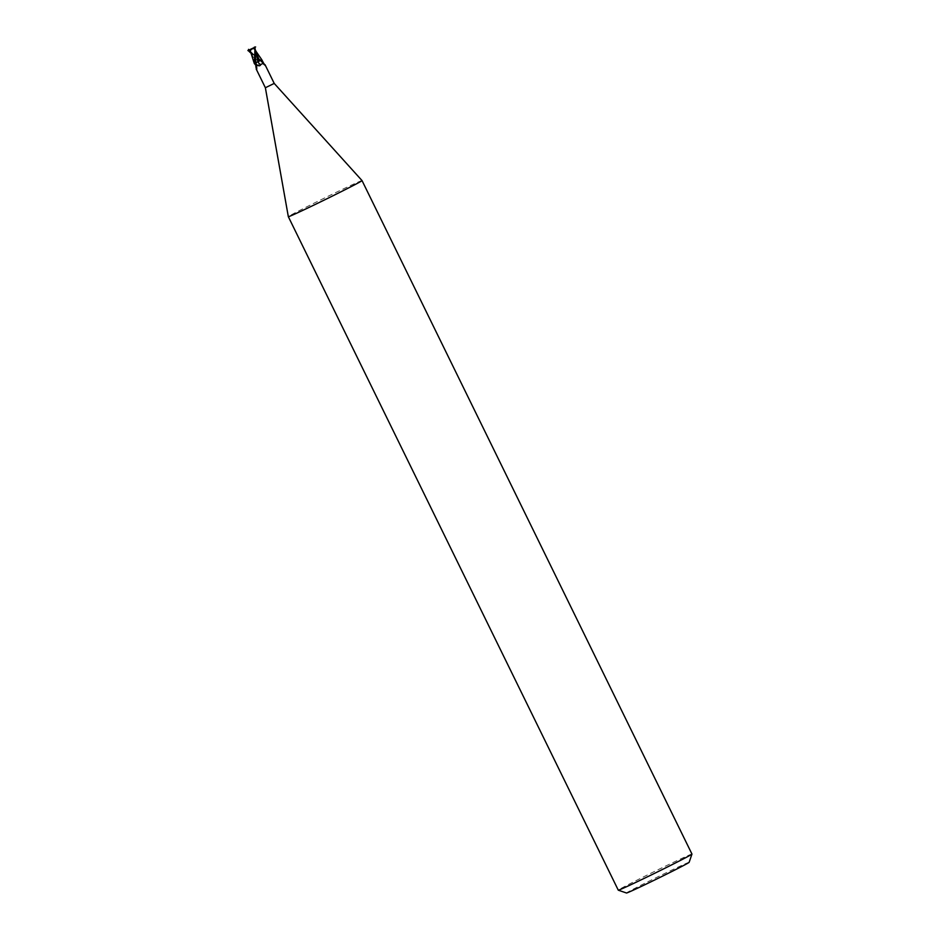 <?xml version="1.0" encoding="UTF-8"?>
<svg xmlns="http://www.w3.org/2000/svg" width="940" height="940" viewBox="0 0 940 940"><rect width="100%" height="100%" fill="white"/><g stroke="black" fill="none" stroke-linecap="round" stroke-linejoin="round"><path stroke-width="0.7" stroke-dasharray="4.7 3.53" d="M362.029 180.586A41.031 0.858 -26.1 0 0 346.895 187.236A41.031 0.858 -26.1 0 0 308.414 206.001A41.031 0.858 -26.1 0 0 288.333 216.694M274.21 83.413L265.374 87.749M691.957 854.072A41.031 0.858 -26.1 0 0 676.835 860.711A41.031 0.858 -26.1 0 0 638.248 879.523A41.031 0.858 -26.1 0 0 618.261 890.168M689.138 862.321A34.874 0.729 -26.1 0 0 676.283 867.949A34.874 0.729 -26.1 0 0 643.195 884.093A34.874 0.729 -26.1 0 0 626.51 893M249.946 52.358L250.322 51.829L257.971 61.511L260.38 60.383L256.62 62.287L261.026 60.09M255.715 62.827L259.052 61.206M255.797 66.623L258.641 65.424C260.274 65.8 261.12 64.813 261.191 62.44L260.827 60.195L261.496 60.313A5.299 4.465 -79.8 0 0 265.268 65.166L265.151 65.4A5.558 4.7 -79.8 0 1 262.201 62.616L265.151 65.4M262.201 62.616L261.438 60.806C263.74 65.036 265.045 66.611 265.362 65.553M258.641 65.424A5.581 4.63 24.7 0 0 258.065 61.57L260.827 60.195L261.026 61.006M255.962 64.649A5.299 4.395 24.7 0 1 256.691 69.008M256.373 65.647A5.558 4.618 24.7 0 1 256.714 69.607M254.329 63.509L256.596 62.205L251.427 54.262M248.43 50.29L261.567 59.843L260.909 60.148L250.757 52.875M254.235 46.648L255.304 49.585L251.744 48.739L250.322 51.829M254.106 48.175L248.089 50.361M254.07 48.222L256.291 51.853M255.774 49.703L254.846 49.479M250.299 51.935L251.744 48.739L255.151 49.55L255.704 51.16M254.587 49.421L255.398 56.247L255.128 49.55L254.012 48.257M254.293 47.834L252.86 48.222M250.24 51.794L260.415 60.407A7.708 6.392 24.7 0 1 261.191 62.44M254.811 47.306L254.975 48.316M257.971 61.453L261.755 59.761L257.971 61.453M255.386 63.908C256.232 62.921 257.971 70.665 256.691 69.83M250.498 51.336L255.163 55.93M255.151 49.55L255.692 50.666"/><path stroke-width="1.41" d="M288.333 216.694L288.333 216.694A41.031 0.858 -26.1 0 0 303.467 210.055A41.031 0.858 -26.1 0 0 342.043 191.243A41.031 0.858 -26.1 0 0 362.029 180.597A41.031 0.858 -26.1 0 0 362.029 180.586L691.957 854.072A41.031 0.858 -26.1 0 1 691.957 854.084A41.031 0.858 -26.1 0 1 671.63 864.882A41.031 0.858 -26.1 0 1 633.395 883.53A41.031 0.858 -26.1 0 1 618.285 890.18A41.031 0.858 -26.1 0 0 618.285 890.18L288.333 216.694L265.374 87.749L274.21 83.413L362.029 180.586M618.285 890.18L626.51 893A34.874 0.729 -26.1 0 0 639.365 887.337A34.874 0.729 -26.1 0 0 671.865 871.498A34.874 0.729 -26.1 0 0 689.138 862.321L691.957 854.084M248.9 50.078L255.057 47.2L254.305 63.497L255.386 63.908M254.552 63.426L255.821 63.744M255.104 63.203L256.138 62.581L255.104 63.203M255.962 64.649A5.299 4.395 24.7 0 0 254.975 63.662L256.373 65.647L256.714 69.607L255.797 66.623C256.385 66.235 255.892 65.201 254.329 63.509L254.47 63.462M256.714 69.607L256.444 69.501A5.299 4.395 24.7 0 0 256.691 69.008M258.054 61.699A5.581 4.712 -79.8 0 0 260.779 64.59C260.086 66.129 258.782 66.188 256.855 64.766L255.222 63.121L255.057 47.2M265.151 65.4L263.505 63.004L260.779 64.59M259.052 61.206L261.802 59.749L263.505 63.004M255.704 51.16L258.065 61.594L259.475 60.889L258.089 61.688L259.499 60.983L255.104 63.18M261.802 59.749L255.88 51.148L259.464 60.994L261.743 59.807M259.217 61.018L261.355 59.949L259.217 61.018M258.077 61.594L255.715 62.827M250.757 52.875L248.042 50.49L254.587 47.4M250.721 49.244L249.464 50.208L251.861 55.143L249.922 50.314L255.328 46.977M249.946 52.358L248.524 49.362M247.89 50.56L249.476 49.844M255.598 46.929L254.012 47.646M255.68 62.874A7.708 6.51 -79.8 0 0 256.855 64.766M255.398 56.247L255.715 62.863M248.677 50.184L249.382 50.925M256.185 69.008L265.374 87.749M265.033 64.672L274.21 83.413M254.305 63.497L251.133 53.533M255.692 50.666L256.726 52.746"/></g></svg>
